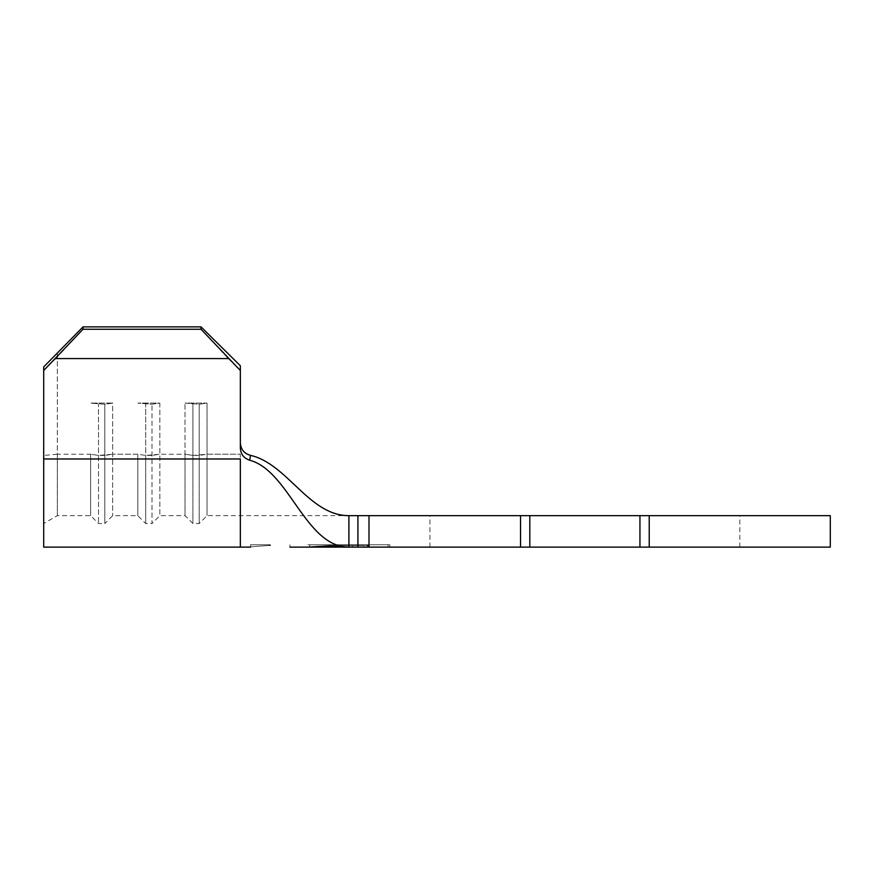 <?xml version="1.0" encoding="UTF-8"?>
<svg xmlns="http://www.w3.org/2000/svg" width="874" height="874" viewBox="0 0 874 874"><rect width="100%" height="100%" fill="white"/><g stroke="black" fill="none" stroke-linecap="round" stroke-linejoin="round"><path stroke-width="0.66" stroke-dasharray="4.37 3.28" d="M270.241 545.354C244.884 547.233 244.884 547.233 270.241 545.354M270.241 544.764L250.576 544.764L270.241 544.764M584.881 515.66L429.921 515.66L584.881 515.66M584.881 547.124L429.921 547.124L584.881 547.124M830.3 515.66L639.943 515.66L639.943 547.124L639.943 515.66L357.925 515.66L357.925 547.124L348.901 547.124L364.141 547.124L364.141 545.551L364.141 547.124L364.141 545.551L364.141 547.124L364.141 545.551L330.274 545.551L364.141 545.551L364.141 547.124L348.901 547.124L368.009 547.124L368.009 545.551L368.009 547.124L368.009 545.551L330.274 545.551L368.009 545.551L368.009 547.124L330.274 546.927L389.804 547.124L348.901 547.124C305.496 547.124 289.316 470.922 249.735 460.227L250.477 455.365C287.48 463.733 308.893 515.66 348.901 515.66L348.901 547.124L330.274 546.064L309.713 547.124M330.274 547.113L330.274 545.551L330.274 547.113M240.35 443.02L240.35 365.758L240.35 443.02M207.051 454.229L207.051 403.078L199.185 404.269L185.026 403.078L207.051 403.078L199.185 404.269L185.026 403.078L207.051 403.078L207.051 515.66L207.051 454.229L240.35 454.229L240.35 515.66L240.35 454.229L207.051 454.229L199.185 455.42L199.185 404.269L199.185 523.526L199.185 455.42L192.892 455.42L192.892 404.269L192.892 523.526L192.892 455.42L185.026 454.229L185.026 403.078L185.026 515.66L185.026 454.229L159.855 454.229L159.855 403.078L151.989 404.269L137.83 403.078L159.855 403.078L151.989 404.269L137.83 403.078L159.855 403.078L159.855 515.66L159.855 454.229L185.026 454.229L192.892 455.42L207.051 454.229M137.83 454.229L137.83 515.66L137.83 454.229L112.659 454.229L112.659 403.078L104.793 404.269L90.634 403.078L112.659 403.078L104.793 404.269L90.634 403.078L112.659 403.078L112.659 515.66L112.659 454.229L137.83 454.229L145.696 455.42L145.696 404.269L145.696 523.526L145.696 455.42L137.83 454.229M90.634 454.229L90.634 515.66L90.634 454.229L57.323 454.229L57.323 352.288L57.323 515.66L57.323 454.229L90.634 454.229L98.5 455.42L98.5 404.269L98.5 523.526L98.5 455.42L90.634 454.229M520.533 515.66L520.533 547.124L368.992 547.124L368.992 515.66M357.925 515.66L207.051 515.66L199.185 523.526L192.892 523.526L185.026 515.66L159.855 515.66L151.989 523.526L151.989 404.269L151.989 523.526L145.696 523.526L137.83 515.66L112.659 515.66L104.793 523.526L104.793 404.269L104.793 523.526L98.5 523.526L90.634 515.66L57.323 515.66L43.7 523.526L43.7 366.938L43.7 370.51L55.783 358.569L228.267 358.569L240.35 370.51L240.35 365.758L201.02 326.876L201.02 329.258L228.267 358.569M529.819 515.66L529.819 547.124L529.819 515.66L529.819 547.124L649.229 547.124L649.229 515.66M830.3 547.124L649.229 547.124M639.943 515.66L639.943 547.124M357.925 547.124L368.992 547.124M520.533 547.124L529.819 547.124M307.998 544.764L329.236 544.764L307.998 544.764L307.998 547.124L329.236 545.846L348.901 547.124M240.35 448.176C240.743 454.262 243.868 458.271 249.735 460.227M240.35 448.144L240.35 370.51M43.7 547.124L43.7 370.51M55.783 358.569L83.03 329.258L83.03 326.876L201.02 326.876M83.03 326.876L43.7 366.938L43.7 523.526M83.03 329.258L201.02 329.258M368.566 544.764L368.566 547.124L368.566 544.764L389.804 544.764L329.236 544.764L368.566 544.764M389.804 544.764L389.804 547.124M329.236 544.764L329.236 545.846L329.236 544.764M330.274 545.988L330.274 544.764L367.528 544.764L309.713 544.764L330.274 544.764L330.274 546.064M388.089 544.764L367.528 544.764L388.089 544.764L388.089 547.124M367.528 544.764L367.528 547.124L367.528 544.764M309.713 544.764L309.713 547.091M352.528 545.551L352.528 547.124L352.528 545.551M348.66 545.551L348.66 547.124L348.66 545.551M240.35 547.124L240.35 458.981L43.7 458.981M57.323 454.229L43.7 455.42L57.323 454.229M151.989 455.42L145.696 455.42L159.855 454.229L151.989 455.42M104.793 455.42L98.5 455.42L112.659 454.229L104.793 455.42M250.576 544.764L250.576 547.124M429.921 547.124L429.921 515.66M739.841 547.124L739.841 515.66M289.906 544.764L289.906 547.124"/><path stroke-width="1.31" d="M270.241 545.354C244.884 547.233 244.884 547.233 270.241 545.354C295.598 547.364 295.598 547.364 270.241 545.354C295.598 547.364 295.598 547.364 270.241 545.354M348.901 515.66L348.901 547.124L357.925 547.124L357.925 515.66L348.901 515.66C308.893 515.66 287.48 463.733 250.477 455.365C244.207 453.562 240.831 449.454 240.35 443.052L240.35 443.052C240.842 449.465 244.217 453.573 250.477 455.365L249.735 460.227C289.316 470.922 305.496 547.124 348.901 547.124L330.274 547.113L348.901 547.124L330.274 546.064L309.713 547.091M83.03 326.876L83.03 329.258L43.7 370.51L43.7 366.938L83.03 326.876L201.02 326.876L240.35 365.758L240.35 448.176C240.743 454.272 243.879 458.282 249.735 460.227M357.925 515.66L368.992 515.66L368.992 547.124L520.533 547.124L520.533 515.66L529.819 515.66L529.819 547.124L639.943 547.124L639.943 515.66L830.3 515.66L830.3 547.124L639.943 547.124M368.992 515.66L520.533 515.66M529.819 515.66L639.943 515.66M529.819 547.124L520.533 547.124M368.992 547.124L357.925 547.124M334.141 546.873L348.901 547.124L329.236 545.846L307.998 547.124L289.906 547.124M43.7 458.981L43.7 547.124L240.35 547.124L240.35 458.981L43.7 458.981L43.7 370.51M240.35 370.51L201.02 329.258L201.02 326.876M55.783 358.569L228.267 358.569M83.03 329.258L201.02 329.258M649.229 515.66L649.229 547.124M330.274 547.124L309.713 547.124M250.576 547.124L240.35 547.124"/></g></svg>
